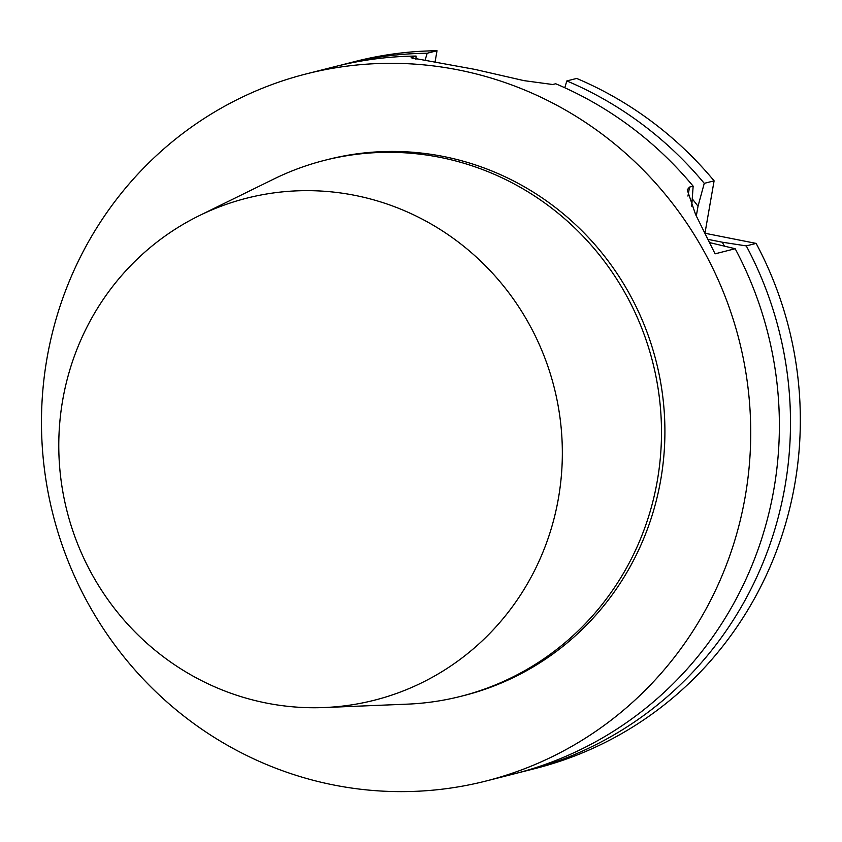 <?xml version="1.0" encoding="UTF-8"?>
<svg xmlns="http://www.w3.org/2000/svg" width="842" height="842" viewBox="0 0 842 842"><rect width="100%" height="100%" fill="white"/><g stroke="black" fill="none" stroke-linecap="round" stroke-linejoin="round"><path stroke-width="1.26" d="M340.536 65.255A364.797 353.966 75.8 0 1 346.083 63.803L355.924 61.298A364.797 353.966 75.8 0 1 437.03 50.741L435.019 62.213M696.313 216.005L698.029 206.206L704.259 183.345A364.797 353.966 75.8 0 0 566.824 80.937L576.665 78.432A364.797 353.966 75.8 0 1 714.1 180.841L704.954 233.255L756.127 243.401A364.797 353.966 75.8 0 1 535.501 768.451L525.661 770.956A364.797 353.966 75.8 0 1 520.093 772.314M346.083 63.803A364.797 353.966 75.8 0 1 427.189 53.246L437.03 50.741M756.127 243.401L746.286 245.906A364.797 353.966 75.8 0 1 525.661 770.956M424.936 60.74L427.189 53.246M746.286 245.906L722.204 242.191A347.451 337.137 75.8 0 1 724.404 245.99M306.309 73.896A364.797 353.966 75.8 0 1 745.191 496.696A364.797 353.966 75.8 0 1 485.887 781.05A364.797 353.966 75.8 0 1 53.025 514.599A364.797 353.966 75.8 0 1 306.309 73.896L334.969 66.623A364.797 353.966 75.8 0 1 416.074 56.067L415.937 59.361M709.574 242.58L735.171 248.727L715.079 253.831L695.597 214.531L687.23 189.829L689.535 187.082L693.145 186.166L691.724 206.174M704.259 183.345L714.1 180.841M722.204 242.191L707.975 239.37M735.171 248.727A364.797 353.966 75.8 0 1 773.851 489.423A364.797 353.966 75.8 0 1 514.546 773.777L485.887 781.05M412.748 58.698L413.075 56.824L411.085 57.772L474.793 69.37L524.019 80.643L552.71 84.516L555.709 83.758A364.797 353.966 75.8 0 1 693.145 186.166M413.075 56.824L416.074 56.067M692.25 198.859A347.451 337.137 75.8 0 1 698.029 206.206M566.824 80.937L564.782 87.736M558.414 498.348A259.01 251.316 75.8 0 1 324.17 707.543A259.01 251.316 75.8 0 1 66.981 511.052A259.01 251.316 75.8 0 1 199.259 215.657A259.01 251.316 75.8 0 1 461.911 244.833A259.01 251.316 75.8 0 1 558.414 498.348M199.259 215.657L273.85 179.02A276.513 268.303 75.8 0 1 324.623 160.338A276.513 268.303 75.8 0 1 657.297 480.814A276.513 268.303 75.8 0 1 460.732 696.355A276.513 268.303 75.8 0 1 407.202 704.154L324.17 707.543M324.623 160.338L328.043 159.464A276.513 268.303 75.8 0 1 660.717 479.951A276.513 268.303 75.8 0 1 464.163 695.492L460.732 696.355M689.535 187.082L687.956 196.102"/></g></svg>
